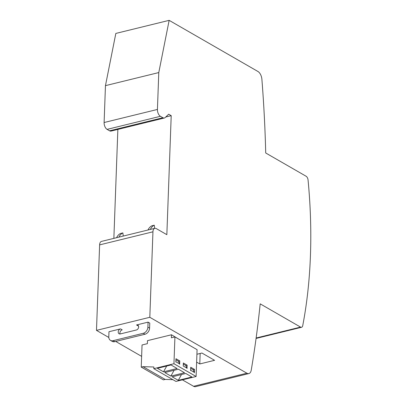 <?xml version="1.0" encoding="UTF-8"?>
<svg xmlns="http://www.w3.org/2000/svg" width="407" height="407" viewBox="0 0 407 407"><rect width="100%" height="100%" fill="white"/><g stroke="black" fill="none" stroke-linecap="round" stroke-linejoin="round"><path stroke-width="0.61" d="M149.812 317.292L152.946 231.807A5.459 2.976 -103.8 0 1 154.808 228.332A5.459 2.976 -103.8 0 1 156.293 228.602L166.845 234.681L171.21 115.669L168.676 114.209L165.191 117.547A5.459 2.976 -103.8 0 1 164.382 118.005A5.459 2.976 -103.8 0 1 162.897 117.73L160.414 116.3A5.459 2.976 -103.8 0 1 157.433 109.447L158.781 72.568L169.154 20.35L257.957 71.495A7.28 3.968 -103.8 0 1 261.899 79.324A837.001 456.522 -103.8 0 1 265.715 152.986L306.105 176.246A3.638 1.984 -103.8 0 1 308.068 180.057A363.914 198.489 -103.8 0 1 310.434 255.764A363.914 198.489 -103.8 0 1 302.727 325.666A3.638 1.984 -103.8 0 1 301.562 327.284A3.638 1.984 -103.8 0 1 300.57 327.106L260.185 303.841A837.001 456.522 -103.8 0 1 251.236 370.156A7.28 3.968 -103.8 0 1 248.87 373.57A7.28 3.968 -103.8 0 1 246.891 373.209L149.812 317.292L96.484 330.372L108.811 337.469M138.472 325.895A2.727 2.03 -60.1 0 0 138.217 325.941L136.528 324.969A2.727 2.03 119.9 0 1 137.795 325.117A2.727 2.03 119.9 0 1 138.655 326.938A2.727 2.03 119.9 0 1 136.345 330.001L120.345 333.923A2.727 2.03 119.9 0 1 119.078 333.771A2.727 2.03 119.9 0 1 118.218 331.954A2.727 2.03 119.9 0 1 120.528 328.892L108.979 331.725L108.791 336.757A5.459 4.055 119.9 0 0 110.511 340.394L112.2 341.366A5.459 4.055 -60.1 0 0 114.738 341.666L144.958 334.254A5.459 4.055 -60.1 0 0 149.583 328.139L149.771 323.107L148.082 322.135L147.894 327.167A5.459 4.055 119.9 0 1 143.269 333.282L113.054 340.695A5.459 4.055 119.9 0 1 110.511 340.394M120.528 328.892L122.217 329.863A2.727 2.03 -60.1 0 0 119.902 332.926A2.727 2.03 -60.1 0 0 120.085 333.969M196.917 354.258L201.933 353.032L214.591 360.322L199.781 363.955L196.627 362.138M199.781 363.955L200.163 353.464M115.69 341.432L141.631 356.369M182.397 379.853L193.569 386.284A7.28 3.968 76.2 0 0 195.548 386.65L248.87 373.57M186.589 343.625L193.635 347.685M172.883 379.66L165.171 379.426L163.39 379.863L141.234 367.099L142.048 344.973L147.38 343.666L147.492 340.649L171.484 334.768L178.337 338.873M179.202 339.372L185.724 343.126M136.528 324.969L148.082 322.135M169.154 20.35L115.832 33.43L105.459 85.648L104.111 122.522A5.459 2.976 76.2 0 0 107.087 129.375L109.575 130.81A5.459 2.976 76.2 0 0 111.06 131.079L164.382 118.005M118.941 237.128A20.014 10.918 -103.8 0 1 122.868 232.901L120.503 233.481A20.014 10.918 76.2 0 0 116.57 237.708M122.868 232.901L123.25 236.07M150.341 229.426A20.014 10.918 -103.8 0 1 154.273 225.198L151.903 225.778A20.014 10.918 76.2 0 0 147.97 230.006M154.273 225.198L154.655 228.368M196.103 376.49L173.947 363.731L174.929 336.91L197.085 349.669L196.103 376.49L175.956 381.43L153.8 368.671L153.861 366.992L143.015 366.666L141.234 367.099M165.171 379.426L143.015 366.666M173.947 363.731L153.8 368.671M171.026 364.967L177.142 368.493L163.517 371.83L157.397 368.31L171.026 364.967M185.796 373.473L191.916 376.999L178.286 380.342L172.166 376.816L185.796 373.473M170.904 376.088L164.784 372.563L178.408 369.22L184.529 372.746L170.904 376.088L174.11 370.273M179.762 360.917L175.961 358.73L175.839 362.082L175.905 361.777L179.594 363.904L179.635 364.27L179.762 360.917L178.393 361.253M194.531 369.424L190.73 367.236L190.608 370.589L190.674 370.284L194.368 372.41L194.409 372.776L194.531 369.424L193.162 369.76M183.287 366.03L186.981 368.157L187.022 368.523L187.144 365.171L183.348 362.983L183.236 365.918M171.484 334.768L171.372 337.785L174.929 336.91M166.722 366.02L163.517 371.83M181.497 374.526L178.286 380.342M179.594 363.904L178.373 361.213L175.921 359.798M194.368 372.41L193.142 369.719L190.695 368.31M186.981 368.157L185.76 365.466L183.308 364.051M185.775 365.506L187.144 365.171M117.862 129.416L113.863 238.37M171.21 115.669L165.756 117.007M154.808 228.332L101.485 241.407A5.459 2.976 76.2 0 0 99.623 244.887L96.484 330.372M158.781 72.568L105.459 85.648M246.891 373.209L193.569 386.284M113.054 340.695L114.738 341.666M143.269 333.282L144.958 334.254M147.894 327.167L149.583 328.139M152.946 231.807L99.623 244.887M300.57 327.106L256.13 338.003M157.433 109.447L104.111 122.522M160.414 116.3L107.087 129.375M162.897 117.73L109.575 130.81M301.562 327.284L256.069 338.441"/></g></svg>
